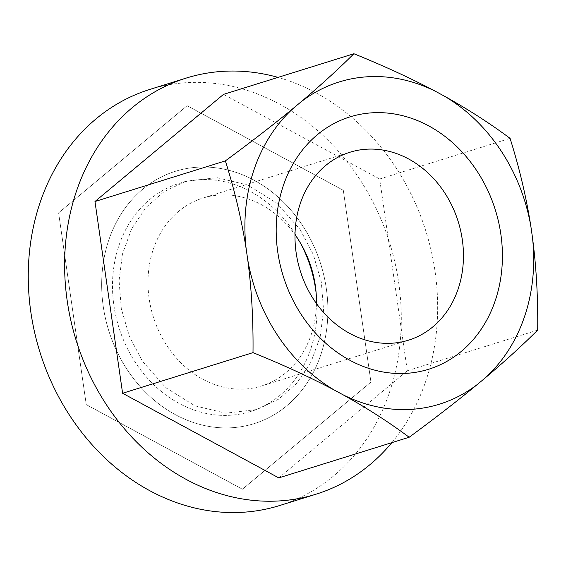<?xml version="1.0" encoding="UTF-8"?>
<svg xmlns="http://www.w3.org/2000/svg" width="566" height="566" viewBox="0 0 566 566"><rect width="100%" height="100%" fill="white"/><g stroke="black" fill="none" stroke-linecap="round" stroke-linejoin="round"><path stroke-width="0.42" stroke-dasharray="2.83 2.12" d="M316.451 303.539A98.427 82.735 -107.3 0 1 261.513 385.998A98.427 82.735 -107.3 0 1 246.196 388.941A98.427 82.735 -107.3 0 1 167.267 346.18A98.427 82.735 -107.3 0 1 202.946 198.058A98.427 82.735 -107.3 0 1 218.264 195.107A98.427 82.735 -107.3 0 1 294.999 234.706M300.206 229.676L313.239 254.375L321.325 282.123L323.575 310.239L320.165 336.89L310.996 362.106L296.655 383.401L278.649 399.157L256.879 409.529L225.657 413.194L194.987 405.85L165.824 387.71L142.441 361.179L129.409 336.473L121.315 308.732L119.065 280.616L122.475 253.964L131.645 228.749L145.986 207.453L163.991 191.69L185.761 181.325L216.983 177.66L247.653 185.004L276.824 203.144L300.206 229.676M127.541 370.178A132.175 111.099 72.7 0 0 286.799 405.758A132.175 111.099 72.7 0 0 302.011 224.752A132.175 111.099 72.7 0 0 142.759 189.171A132.175 111.099 72.7 0 0 127.541 370.178A132.175 111.099 72.7 0 0 286.799 405.758A132.175 111.099 72.7 0 0 302.011 224.752A132.175 111.099 72.7 0 0 142.759 189.171A132.175 111.099 72.7 0 0 127.541 370.178M279.625 505.537A217.945 183.193 72.7 0 0 358.625 177.561A217.945 183.193 72.7 0 0 149.933 89.393M391.856 442.647A217.945 183.193 72.7 0 0 394.983 166.234A217.945 183.193 72.7 0 0 278.026 77.386M300.447 243.076A119.518 100.465 72.7 0 0 293.662 231.713A119.518 100.465 72.7 0 0 179.217 183.363A119.518 100.465 72.7 0 0 135.897 363.216A119.518 100.465 72.7 0 0 250.335 411.567A119.518 100.465 72.7 0 0 316.182 293.556M278.769 477.888L407.301 370.751L379.666 178.998L223.506 94.381M370.942 382.085L242.411 489.222L86.244 404.605L58.609 212.851L187.141 105.708L343.307 190.325L370.942 382.085L343.307 190.325L187.141 105.708L58.609 212.851L86.244 404.605L242.411 489.222L370.942 382.085M407.301 370.751L537.7 330.112M379.666 178.998L510.065 138.359M408.51 340.18L261.513 385.998M185.761 181.325L179.217 183.363M256.879 409.529L250.335 411.567M349.944 152.247L202.946 198.058"/><path stroke-width="0.85" d="M247.682 259.391A168.732 141.825 72.7 0 0 277.941 335.907A168.732 141.825 72.7 0 0 334.739 390.292C310.479 377.43 283.233 364.879 253.002 352.632C253.363 319.96 251.587 288.872 247.682 259.391L246.224 249.288C241.661 220.004 234.713 190.537 225.374 160.878C251.113 141.953 273.994 124.23 294.016 107.71L300.787 102.064C320.158 85.749 337.86 69.639 353.906 53.742C384.137 65.981 411.383 78.532 435.636 91.395A168.732 141.825 72.7 0 0 300.787 102.064M443.864 95.859C467.466 108.927 489.533 123.091 510.065 138.359C519.411 168.01 526.359 197.477 530.922 226.761A168.732 141.825 72.7 0 0 500.669 150.245A168.732 141.825 72.7 0 0 443.864 95.859L435.636 91.395M294.999 234.706A98.427 82.735 -107.3 0 1 297.192 237.876A98.427 82.735 -107.3 0 1 316.451 303.539M444.19 192.065A98.427 82.735 72.7 0 0 365.261 149.297A98.427 82.735 72.7 0 0 349.944 152.247A98.427 82.735 72.7 0 0 314.264 300.362A98.427 82.735 72.7 0 0 393.193 343.13A98.427 82.735 72.7 0 0 408.51 340.18A98.427 82.735 72.7 0 0 444.19 192.065M302.067 315.793A132.175 111.099 -107.3 0 1 317.285 134.779A132.175 111.099 -107.3 0 1 476.537 170.359A132.175 111.099 -107.3 0 1 461.325 351.373A132.175 111.099 -107.3 0 1 302.067 315.793M278.026 77.386A217.945 183.193 72.7 0 0 186.292 78.058L149.933 89.393A217.945 183.193 72.7 0 0 70.934 417.368A217.945 183.193 72.7 0 0 279.625 505.537L315.984 494.21A217.945 183.193 72.7 0 0 391.856 442.647M186.292 78.058A217.945 183.193 72.7 0 0 107.292 406.041A217.945 183.193 72.7 0 0 315.984 494.21M353.906 53.742L223.506 94.381L94.975 201.517L122.603 393.271L278.769 477.888L409.168 437.249C388.637 421.988 366.57 407.817 342.968 394.75L334.739 390.292M316.182 293.556A119.518 100.465 72.7 0 0 300.447 243.076M94.975 201.517L225.374 160.878M122.603 393.271L253.002 352.632M532.38 236.864C536.285 266.353 538.061 297.433 537.7 330.112C521.661 346.017 503.952 362.12 484.588 378.442A168.732 141.825 72.7 0 0 532.38 236.864L530.922 226.761M294.016 107.71A168.732 141.825 72.7 0 0 246.224 249.288M342.968 394.75A168.732 141.825 72.7 0 0 477.817 384.081C457.788 400.601 434.907 418.324 409.168 437.249M484.588 378.442L477.817 384.081"/></g></svg>
